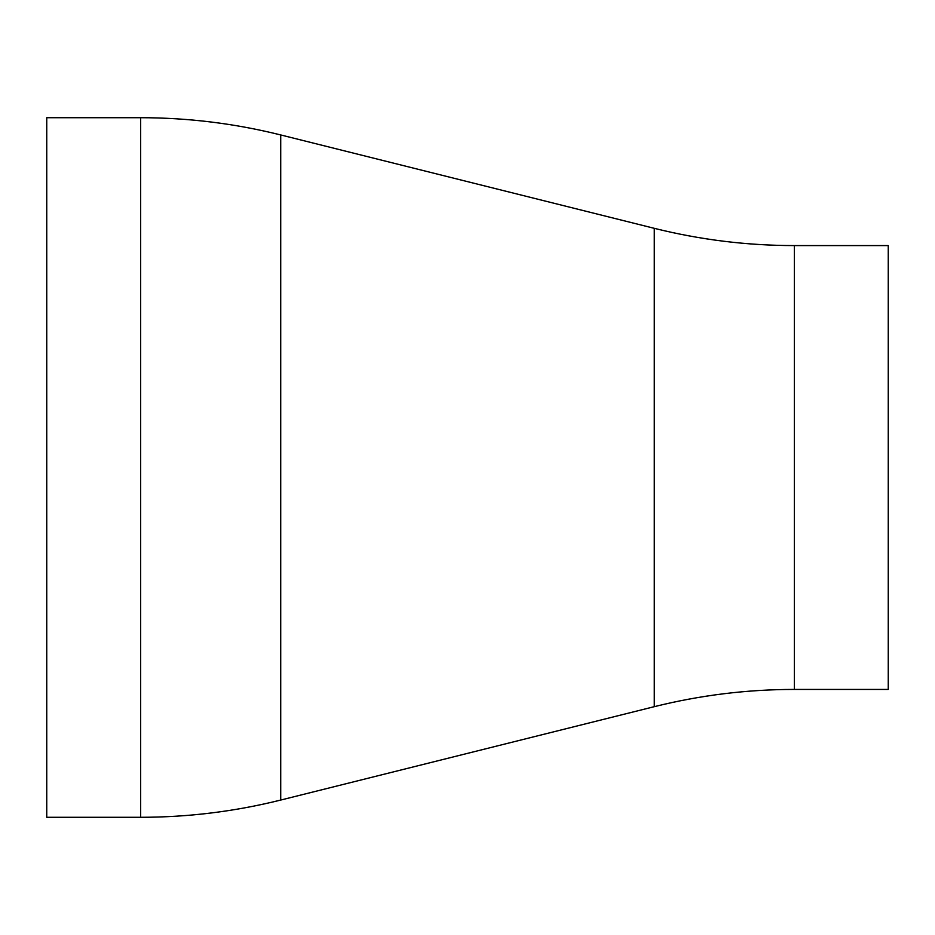 <?xml version="1.0" encoding="UTF-8"?>
<svg xmlns="http://www.w3.org/2000/svg" width="935" height="935" viewBox="0 0 935 935"><rect width="100%" height="100%" fill="white"/><g stroke="black" fill="none" stroke-linecap="round" stroke-linejoin="round"><path stroke-width="1.4" d="M794.341 245.578L794.341 689.422L888.25 689.422L888.25 245.578L794.341 245.578C746.948 245.554 700.268 239.804 654.278 228.327L280.722 134.944L280.722 800.056C234.732 811.533 188.052 817.272 140.659 817.295L140.659 117.705C188.052 117.728 234.732 123.467 280.722 134.944M140.659 817.295L46.75 817.295L46.75 117.705L140.659 117.705M794.341 689.422C746.948 689.446 700.268 695.196 654.278 706.673L654.278 228.327M654.278 706.673L280.722 800.056"/></g></svg>
